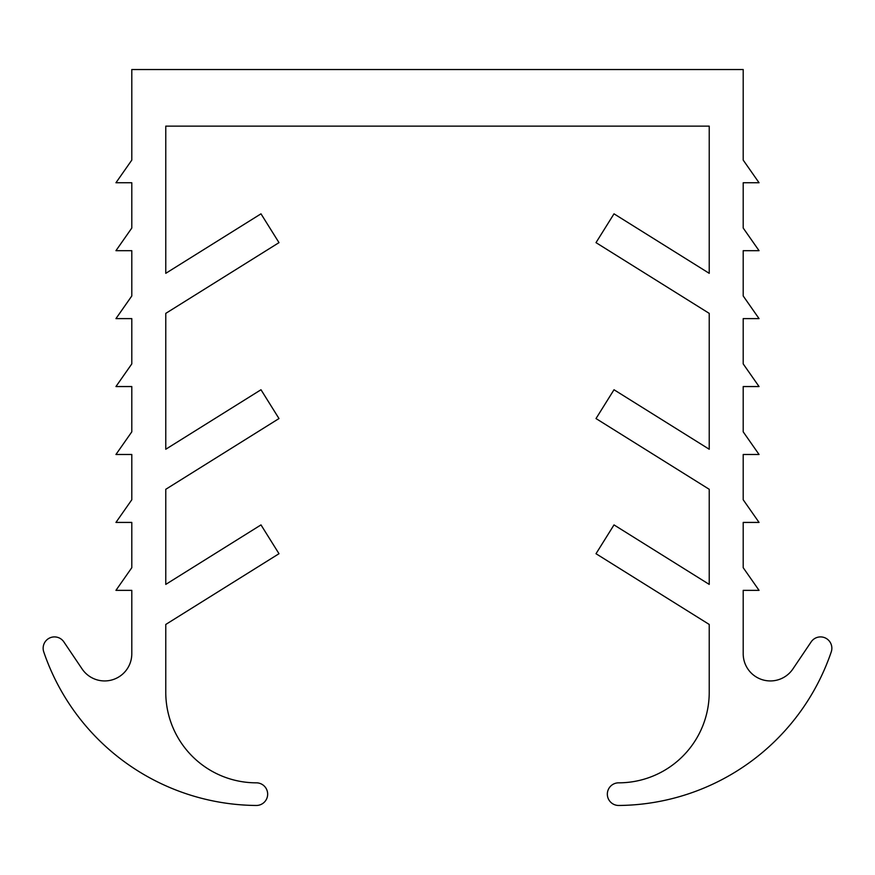 <?xml version="1.0" encoding="UTF-8"?>
<svg xmlns="http://www.w3.org/2000/svg" width="875" height="875" viewBox="0 0 875 875"><rect width="100%" height="100%" fill="white"/><g stroke="black" fill="none" stroke-linecap="round" stroke-linejoin="round"><path stroke-width="1.31" d="M165.769 126.142L709.231 126.142L709.231 273.328L614.009 213.828L596.006 242.638L709.231 313.381L709.231 449.247L614.009 389.747L596.006 418.556L709.231 489.3L709.231 584.402L614.009 524.902L596.006 553.711L709.231 624.455L709.231 692.245A90.573 90.573 0 0 1 618.658 782.83A11.32 11.32 0 0 0 607.337 794.194A11.32 11.32 0 0 0 618.745 805.47A226.439 226.439 0 0 0 831.25 651.875A11.32 11.32 0 0 0 811.147 641.9L792.903 668.948A27.169 27.169 0 0 1 743.203 653.756L743.203 590.352L759.052 590.352L743.203 567.7L743.203 522.419L759.052 522.419L743.203 499.767L743.203 454.486L759.052 454.486L743.203 431.834L743.203 386.553L759.052 386.553L743.203 363.902L743.203 318.62L759.052 318.62L743.203 295.969L743.203 250.688L759.052 250.688L743.203 228.036L743.203 182.755L759.052 182.755L743.203 160.103L743.203 69.53L131.797 69.53L131.797 160.103L115.948 182.755L131.797 182.755L131.797 228.036L115.948 250.688L131.797 250.688L131.797 295.969L115.948 318.62L131.797 318.62L131.797 363.902L115.948 386.553L131.797 386.553L131.797 431.834L115.948 454.486L131.797 454.486L131.797 499.767L115.948 522.419L131.797 522.419L131.797 567.7L115.948 590.352L131.797 590.352L131.797 653.756A27.169 27.169 0 0 1 82.097 668.948L63.853 641.9A11.32 11.32 0 0 0 43.75 651.875A226.439 226.439 0 0 0 256.255 805.47A11.32 11.32 0 0 0 267.663 794.194A11.32 11.32 0 0 0 256.342 782.83A90.573 90.573 0 0 1 165.769 692.245L165.769 624.455L278.994 553.711L260.991 524.902L165.769 584.402L165.769 489.3L278.994 418.556L260.991 389.747L165.769 449.247L165.769 313.381L278.994 242.638L260.991 213.828L165.769 273.328L165.769 126.142"/></g></svg>
